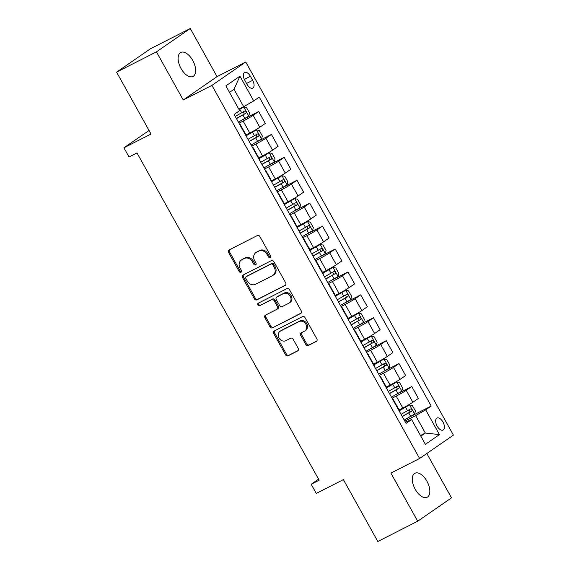 <?xml version="1.0" encoding="UTF-8"?>
<svg xmlns="http://www.w3.org/2000/svg" width="570" height="570" viewBox="0 0 570 570"><rect width="100%" height="100%" fill="white"/><g stroke="black" fill="none" stroke-linecap="round" stroke-linejoin="round"><path stroke-width="0.85" d="M270.144 257.498A1.446 1.226 -124.6 0 0 270.536 255.681L259.899 236.557A2.066 1.753 -124.6 0 0 257.327 235.56L229.161 249.895A2.066 1.753 -124.6 0 0 228.599 252.496L239.243 271.612A1.446 1.226 -124.6 0 0 241.431 270.501L240.056 268.028A6.605 5.607 -124.6 0 1 241.31 260.041A6.605 5.607 -124.6 0 1 241.858 259.713L244.202 258.524A6.605 5.607 -124.6 0 1 252.417 261.73L253.792 264.202A1.446 1.226 -124.6 0 0 255.987 263.091L254.605 260.618A6.605 5.607 -124.6 0 1 255.866 252.631A6.605 5.607 -124.6 0 1 256.407 252.311L258.759 251.114A6.605 5.607 -124.6 0 1 266.974 254.32L268.349 256.799A1.446 1.226 -124.6 0 0 270.144 257.498M426.923 481.201A13.452 7.061 63 0 0 414.967 473.25A13.452 7.061 63 0 0 415.224 489.281A13.452 7.061 63 0 0 427.179 497.225A13.452 7.061 63 0 0 426.923 481.201M192.724 60.427A13.452 7.061 63 0 0 180.768 52.483A13.452 7.061 63 0 0 181.025 68.507A13.452 7.061 63 0 0 192.981 76.458A13.452 7.061 63 0 0 192.724 60.427M442.961 422.028A6.726 3.534 63 0 0 436.991 418.052A6.726 3.534 63 0 0 437.112 426.068A6.726 3.534 63 0 0 443.089 430.044A6.726 3.534 63 0 0 442.961 422.028M305.805 344.487A2.066 1.753 -124.6 0 0 308.377 345.491L316.279 341.466A2.066 1.753 -124.6 0 0 316.842 338.865L305.021 317.632A2.066 1.753 -124.6 0 0 302.456 316.628L274.284 330.971A2.066 1.753 -124.6 0 0 273.721 333.564L285.541 354.804A2.066 1.753 -124.6 0 0 288.107 355.808L297.654 350.949A2.066 1.753 -124.6 0 0 298.217 348.348L293.158 339.264A2.066 1.753 -124.6 0 0 290.593 338.259L285.862 340.668A5.522 4.688 -124.6 0 1 279.15 338.252A5.522 4.688 -124.6 0 1 280.041 331.312A5.522 4.688 -124.6 0 1 280.497 331.042L299.043 321.601A5.522 4.688 -124.6 0 1 305.748 324.009A5.522 4.688 -124.6 0 1 304.857 330.956A5.522 4.688 -124.6 0 1 304.401 331.227L301.309 332.802A2.066 1.753 -124.6 0 0 300.746 335.395L305.805 344.487L306.724 343.853A2.066 1.753 -124.6 0 0 309.289 344.857L316.785 341.038M156.444 51.856L183.234 99.978L217.049 76.629L190.266 28.5L156.444 51.856L116.586 72.148L151.029 134.021L123.925 147.822L129.027 156.985L137 152.931L319.15 480.197L311.177 484.251L316.286 493.421L343.382 479.619L377.825 541.5L417.682 521.208L451.504 497.852L426.809 453.485M183.234 99.978L211.926 85.372L419.591 458.472L390.899 473.079L417.682 521.208M285.128 285.499A2.066 1.753 -124.6 0 0 285.691 282.898L273.871 261.666A2.066 1.753 -124.6 0 0 271.306 260.661L243.134 275.004A2.066 1.753 -124.6 0 0 242.571 277.597L254.391 298.837A2.066 1.753 -124.6 0 0 256.956 299.834L285.449 285.271M289.446 289.645L301.266 310.885A2.066 1.753 -124.6 0 1 300.704 313.479L272.531 327.821A2.066 1.753 -124.6 0 1 269.966 326.817L264.908 317.732A2.066 1.753 -124.6 0 1 265.47 315.132L276.892 309.318A2.066 1.753 -124.6 0 0 277.462 306.724L274.106 300.696A2.066 1.753 -124.6 0 0 271.534 299.692L259.642 305.748A1.446 1.226 -124.6 0 1 258.238 303.226L286.881 288.648A2.066 1.753 -124.6 0 1 289.446 289.645M116.586 72.148L150.409 48.792L190.266 28.5M244.744 80.22L246.988 84.253A6.519 3.42 63 0 0 252.781 88.108A6.519 3.42 63 0 0 252.66 80.342L250.415 76.309A6.519 3.42 63 0 0 244.623 72.461A6.519 3.42 63 0 0 244.744 80.22M211.926 85.372L245.748 62.016L453.414 435.117L419.591 458.472M239.956 76.166L253.736 100.918L243.704 106.69L234.006 89.269L239.956 76.166L225.884 85.885L239.657 110.637L234.128 114.456L406.075 423.389L411.604 419.57L405.356 422.092M409.431 417.119L431.212 406.032L259.264 97.1L253.736 100.918M431.212 406.032L425.683 409.851L439.463 434.604L425.384 444.322L411.604 419.57M217.049 76.629L245.748 62.016M318.573 479.149L311.177 484.251M149.048 130.473L123.925 147.822M234.006 89.269L229.496 92.383M243.704 106.69L238.837 109.169M420.482 435.516L425.341 433.036L415.651 415.623L404.821 421.137M396.67 394.205L411.761 386.524L418.394 398.437L412.865 402.256A8.408 0.506 150.9 0 1 402.833 408.027L399.093 409.937M411.761 386.524L406.232 390.343A8.408 0.506 150.9 0 1 396.2 396.114L392.067 398.216M383.916 371.284L399.007 363.603L405.641 375.523L400.111 379.342A8.408 0.506 150.9 0 1 390.072 385.113L386.332 387.016M399.007 363.603L393.478 367.422A8.408 0.506 150.9 0 1 383.439 373.193L379.314 375.295M371.163 348.37L386.253 340.689L392.88 352.602L387.351 356.421A8.408 0.506 150.9 0 1 377.319 362.192L373.578 364.102M386.253 340.689L380.717 344.508A8.408 0.506 150.9 0 1 370.685 350.279L366.553 352.381M358.402 325.449L373.493 317.768L380.126 329.688L374.597 333.507A8.408 0.506 150.9 0 1 364.565 339.278L360.824 341.181M373.493 317.768L367.964 321.587A8.408 0.506 150.9 0 1 357.932 327.358L353.799 329.46M345.648 302.535L360.739 294.854L367.372 306.767L361.843 310.586A8.408 0.506 150.9 0 1 351.811 316.357L348.063 318.267M360.739 294.854L355.21 298.673A8.408 0.506 150.9 0 1 345.178 304.444L341.045 306.546M332.894 279.613L347.985 271.933L354.618 283.853L349.082 287.672A8.408 0.506 150.9 0 1 339.05 293.443L335.31 295.346M347.985 271.933L342.449 275.752A8.408 0.506 150.9 0 1 332.417 281.523L328.284 283.625M320.141 256.7L335.224 249.019L341.858 260.932L336.329 264.751A8.408 0.506 150.9 0 1 326.296 270.522L322.556 272.432M335.224 249.019L329.695 252.838A8.408 0.506 150.9 0 1 319.663 258.609L315.531 260.711M307.38 233.778L322.47 226.098L329.104 238.018L323.575 241.837A8.408 0.506 150.9 0 1 313.543 247.608L309.795 249.51M322.47 226.098L316.941 229.917A8.408 0.506 150.9 0 1 306.909 235.688L302.777 237.79M294.626 210.864L309.717 203.184L316.35 215.097L310.821 218.916A8.408 0.506 150.9 0 1 300.782 224.687L297.041 226.589M309.717 203.184L304.188 207.003A8.408 0.506 150.9 0 1 294.149 212.774L290.016 214.876M281.872 187.943L296.956 180.263L303.589 192.183L298.06 196.002A8.408 0.506 150.9 0 1 288.028 201.773L284.288 203.675M296.956 180.263L291.427 184.082A8.408 0.506 150.9 0 1 281.395 189.853L277.262 191.955M269.111 165.029L284.202 157.349L290.835 169.262L285.306 173.081A8.408 0.506 150.9 0 1 275.274 178.852L271.534 180.754M284.202 157.349L278.673 161.16A8.408 0.506 150.9 0 1 268.641 166.932L264.509 169.041M256.358 142.108L271.448 134.427L278.082 146.347L272.553 150.166A8.408 0.506 150.9 0 1 262.514 155.938L258.773 157.84M271.448 134.427L265.919 138.246A8.408 0.506 150.9 0 1 255.887 144.018L251.755 146.12M243.604 119.194L258.695 111.506L265.328 123.426L259.792 127.245A8.408 0.506 150.9 0 1 249.76 133.017L246.019 134.919M258.695 111.506L253.158 115.325A8.408 0.506 150.9 0 1 243.126 121.097L238.994 123.206M420.838 436.15L425.341 433.036L439.463 434.604M239.592 124.281A8.408 0.506 150.9 0 1 240.056 124.203A8.408 0.506 150.9 0 1 239.749 124.559M240.056 124.203L246.689 136.123A8.408 0.506 150.9 0 1 246.383 136.472M252.353 147.195A8.408 0.506 150.9 0 1 252.809 147.124A8.408 0.506 150.9 0 1 252.503 147.473M252.809 147.124L259.443 159.037A8.408 0.506 150.9 0 1 259.136 159.393M265.107 170.117A8.408 0.506 150.9 0 1 265.563 170.038A8.408 0.506 150.9 0 1 265.264 170.394M265.563 170.038L272.196 181.958A8.408 0.506 150.9 0 1 271.897 182.307M277.861 193.031A8.408 0.506 150.9 0 1 278.324 192.959A8.408 0.506 150.9 0 1 278.017 193.308M278.324 192.959L284.957 204.879A8.408 0.506 150.9 0 1 284.651 205.229M290.615 215.952A8.408 0.506 150.9 0 1 291.078 215.873A8.408 0.506 150.9 0 1 290.771 216.23M291.078 215.873L297.711 227.793A8.408 0.506 150.9 0 1 297.405 228.15M303.375 238.866A8.408 0.506 150.9 0 1 303.831 238.794A8.408 0.506 150.9 0 1 303.532 239.143M303.831 238.794L310.465 250.715A8.408 0.506 150.9 0 1 310.166 251.064M316.129 261.787A8.408 0.506 150.9 0 1 316.592 261.708A8.408 0.506 150.9 0 1 316.286 262.065M316.592 261.708L323.226 273.629A8.408 0.506 150.9 0 1 322.919 273.985M328.883 284.701A8.408 0.506 150.9 0 1 329.346 284.63A8.408 0.506 150.9 0 1 329.04 284.986M329.346 284.63L335.979 296.55A8.408 0.506 150.9 0 1 335.673 296.899M341.644 307.622A8.408 0.506 150.9 0 1 342.1 307.551A8.408 0.506 150.9 0 1 341.793 307.9M342.1 307.551L348.733 319.464A8.408 0.506 150.9 0 1 348.427 319.82M354.397 330.536A8.408 0.506 150.9 0 1 354.861 330.465A8.408 0.506 150.9 0 1 354.554 330.821M354.861 330.465L361.487 342.385A8.408 0.506 150.9 0 1 361.188 342.734M367.151 353.457A8.408 0.506 150.9 0 1 367.614 353.386A8.408 0.506 150.9 0 1 367.308 353.735M367.614 353.386L374.248 365.299A8.408 0.506 150.9 0 1 373.941 365.655M379.912 376.371A8.408 0.506 150.9 0 1 380.368 376.3A8.408 0.506 150.9 0 1 380.062 376.656M380.368 376.3L387.001 388.22A8.408 0.506 150.9 0 1 386.695 388.569M392.666 399.292A8.408 0.506 150.9 0 1 393.122 399.221A8.408 0.506 150.9 0 1 392.823 399.57M393.122 399.221L399.755 411.134A8.408 0.506 150.9 0 1 399.456 411.49M415.651 415.623L425.683 409.851M270.629 256.985A1.446 1.226 -124.6 0 1 269.261 256.165L267.886 253.693A6.605 5.607 -124.6 0 0 259.671 250.479L258.759 251.114M255.866 252.631L256.778 252.004A6.605 5.607 -124.6 0 1 257.327 251.676L259.671 250.479M241.31 260.041L242.221 259.414A6.605 5.607 -124.6 0 1 242.77 259.086L245.121 257.889A6.605 5.607 -124.6 0 1 253.329 261.103L254.712 263.575A1.446 1.226 -124.6 0 0 256.08 264.394M229.567 249.689A2.066 1.753 -124.6 0 0 229.511 251.862L240.155 270.985A1.446 1.226 -124.6 0 0 241.523 271.805M243.54 274.797A2.066 1.753 -124.6 0 0 243.483 276.97L255.303 298.203A2.066 1.753 -124.6 0 0 257.868 299.207L285.634 285.071M272.781 264.758A1.446 1.226 -124.6 0 0 270.985 264.06L246.261 276.642A1.446 1.226 -124.6 0 0 245.862 278.466L247.316 281.074A6.605 5.607 -124.6 0 0 255.531 284.28L272.432 275.68A6.605 5.607 -124.6 0 0 272.973 275.353A6.605 5.607 -124.6 0 0 274.234 267.366L272.781 264.758L273.693 264.131A1.446 1.226 -124.6 0 0 271.897 263.425L270.985 264.06M246.945 276.172A1.446 1.226 -124.6 0 1 247.173 276.015L271.897 263.425M272.973 275.353L273.892 274.719A6.605 5.607 -124.6 0 0 275.146 266.739L274.234 267.366M273.693 264.131L275.146 266.739M301.209 313.058L272.531 327.821M265.877 314.925A2.066 1.753 -124.6 0 0 265.82 317.098L270.878 326.19A2.066 1.753 -124.6 0 0 273.45 327.187M277.811 308.684A2.066 1.753 -124.6 0 0 278.374 306.09L275.018 300.062A2.066 1.753 -124.6 0 0 272.453 299.058L259.642 305.748M258.744 302.969A1.446 1.226 -124.6 0 0 260.554 305.114M288.748 303.283A5.522 4.688 -124.6 0 0 289.204 303.012A5.522 4.688 -124.6 0 0 290.094 296.065A5.522 4.688 -124.6 0 0 283.39 293.657L276.856 296.984A2.066 1.753 -124.6 0 0 276.293 299.578L279.649 305.606A2.066 1.753 -124.6 0 0 282.214 306.61L288.748 303.283M289.204 303.012L290.123 302.378A5.522 4.688 -124.6 0 0 291.014 295.438A5.522 4.688 -124.6 0 0 284.302 293.023L283.39 293.657M277.447 296.578A2.066 1.753 -124.6 0 1 277.768 296.35L284.302 293.023M301.715 332.595A2.066 1.753 -124.6 0 0 301.665 334.768L306.724 343.853M304.857 330.956L305.777 330.322A5.522 4.688 -124.6 0 0 306.667 323.382A5.522 4.688 -124.6 0 0 299.955 320.967L299.043 321.601M280.041 331.312L280.96 330.678A5.522 4.688 -124.6 0 1 281.416 330.408L299.955 320.967M274.69 330.764A2.066 1.753 -124.6 0 0 274.64 332.937L286.454 354.17A2.066 1.753 -124.6 0 0 289.026 355.174L298.167 350.522M238.388 122.108L248.762 116.145L249.567 113.045L246.511 107.545L243.661 106.975L239.122 109.675M243.661 106.975L239.044 109.533M236.443 118.624L245.941 113.23C246.496 111.884 246.09 111.15 244.715 111.036L235.225 116.423M242.421 112.204C244.074 112.169 244.48 112.903 243.647 114.399L236.365 118.482M251.142 145.022L261.516 139.059L262.321 135.966L259.264 130.466L256.415 129.896L246.418 135.646M256.415 129.896L246.34 135.503M249.204 141.538L258.695 136.152C259.25 134.798 258.844 134.064 257.469 133.95L247.979 139.344M255.175 135.118C256.828 135.09 257.241 135.824 256.4 137.32L249.126 141.396M263.896 167.943L274.27 161.98L275.082 158.88L272.018 153.38L269.168 152.81L259.179 158.56M269.168 152.81L259.101 158.417M261.958 164.459L271.448 159.066C272.011 157.719 271.598 156.985 270.23 156.871L260.732 162.258M267.936 158.04C269.589 158.011 269.995 158.738 269.154 160.234L261.879 164.317M276.649 190.857L287.031 184.894L287.836 181.802L284.772 176.301L281.922 175.731L271.933 181.481M281.922 175.731L271.854 181.338M274.712 187.373L284.209 181.987C284.765 180.633 284.359 179.899 282.984 179.785L273.486 185.179M280.689 180.954C282.342 180.925 282.748 181.659 281.915 183.155L274.633 187.231M289.41 213.779L299.784 207.815L300.589 204.715L297.533 199.215L294.683 198.645L284.687 204.395M294.683 198.645L284.608 204.252M287.472 210.294L296.963 204.908C297.519 203.554 297.113 202.82 295.737 202.706L286.247 208.093M293.443 203.875C295.096 203.846 295.509 204.58 294.669 206.069L287.387 210.152M302.164 236.692L312.538 230.729L313.35 227.637L310.287 222.136L307.437 221.566L297.447 227.316M307.437 221.566L297.362 227.173M300.226 233.208L309.717 227.822C310.28 226.468 309.866 225.734 308.491 225.62L299.001 231.014M306.197 226.789C307.857 226.76 308.263 227.494 307.422 228.99L300.148 233.066M314.918 259.614L325.299 253.65L326.104 250.551L323.04 245.05L320.19 244.48L310.201 250.23M320.19 244.48L310.123 250.088M312.98 256.13L322.478 250.743C323.033 249.389 322.627 248.655 321.252 248.541L311.754 253.928M318.958 249.71C320.611 249.681 321.017 250.415 320.183 251.904L312.902 255.987M327.679 282.528L338.053 276.571L338.858 273.472L335.801 267.971L332.951 267.401L322.955 273.151M332.951 267.401L322.877 273.009M325.741 279.051L335.231 273.657C335.787 272.303 335.381 271.569 334.006 271.455L324.515 276.849M331.712 272.624C333.365 272.595 333.778 273.329 332.937 274.826L325.655 278.901M340.433 305.449L350.807 299.485L351.619 296.393L348.555 290.892L345.705 290.315L335.709 296.065M345.705 290.315L335.63 295.923M338.495 301.965L347.985 296.578C348.541 295.224 348.135 294.49 346.76 294.377L337.269 299.763M344.465 295.545C346.125 295.517 346.531 296.25 345.691 297.747L338.416 301.822M353.186 328.363L363.56 322.406L364.373 319.307L361.309 313.806L358.459 313.236L348.469 318.986M358.459 313.236L348.391 318.844M351.248 324.886L360.739 319.492C361.302 318.138 360.888 317.412 359.52 317.291L350.023 322.684M357.226 318.459C358.879 318.43 359.285 319.164 358.452 320.661L351.17 324.736M365.947 351.284L376.321 345.32L377.126 342.228L374.062 336.728L371.22 336.15L361.223 341.9M371.22 336.15L361.145 341.758M364.002 347.8L373.5 342.413C374.055 341.06 373.649 340.326 372.274 340.212L362.784 345.598M369.98 341.38C371.633 341.352 372.039 342.086 371.205 343.582L363.924 347.657M378.701 374.205L389.075 368.241L389.88 365.142L386.823 359.642L383.973 359.072L373.977 364.821M383.973 359.072L373.899 364.679M376.763 370.721L386.253 365.327C386.809 363.974 386.403 363.247 385.028 363.126L375.537 368.519M382.734 364.294C384.387 364.266 384.8 365 383.959 366.496L376.684 370.578M391.455 397.119L401.829 391.155L402.641 388.063L399.577 382.563L396.727 381.993L386.738 387.735M396.727 381.993L386.652 387.593M389.517 393.635L399.007 388.248C399.57 386.895 399.157 386.161 397.789 386.047L388.291 391.433M395.495 387.215C397.147 387.187 397.554 387.921 396.713 389.417L389.438 393.492M404.208 420.04L414.589 414.077L415.395 410.977L412.331 405.477L409.481 404.907L399.492 410.657M409.481 404.907L399.413 410.514M402.27 416.556L411.768 411.162C412.324 409.816 411.918 409.082 410.543 408.961L401.045 414.354M408.248 410.129C409.901 410.101 410.307 410.835 409.474 412.331L402.192 416.414M402.833 408.027L396.2 396.114M390.072 385.113L383.439 373.193M377.319 362.192L370.685 350.279M364.565 339.278L357.932 327.358M351.811 316.357L345.178 304.444M339.05 293.443L332.417 281.523M326.296 270.522L319.663 258.609M313.543 247.608L306.909 235.688M300.782 224.687L294.149 212.774M288.028 201.773L281.395 189.853M275.274 178.852L268.641 166.932M262.514 155.938L255.887 144.018M249.76 133.017L243.126 121.097M259.792 127.245L253.158 115.325M272.553 150.166L265.919 138.246M285.306 173.081L278.673 161.16M298.06 196.002L291.427 184.082M310.821 218.916L304.188 207.003M323.575 241.837L316.941 229.917M336.329 264.751L329.695 252.838M349.082 287.672L342.449 275.752M361.843 310.586L355.21 298.673M374.597 333.507L367.964 321.587M387.351 356.421L380.717 344.508M400.111 379.342L393.478 367.422M412.865 402.256L406.232 390.343M244.331 79.408L250.415 76.309M246.546 83.455L252.66 80.342M267.886 253.693L266.974 254.32M257.327 251.676L256.407 252.311M254.712 263.575L253.792 264.202M253.329 261.103L252.417 261.73M245.121 257.889L244.202 258.524M242.77 259.086L241.858 259.713M240.155 270.985L239.243 271.612M229.511 251.862L228.599 252.496M269.261 256.165L268.349 256.799M257.868 299.207L256.956 299.834M255.303 298.203L254.391 298.837M243.483 276.97L242.571 277.597M247.173 276.015L246.261 276.642M270.878 326.19L269.966 326.817M265.82 317.098L264.908 317.732M278.374 306.09L277.462 306.724M275.018 300.062L274.106 300.696M272.453 299.058L271.534 299.692M277.768 296.35L276.856 296.984M301.665 334.768L300.746 335.395M281.416 330.408L280.497 331.042M289.026 355.174L288.107 355.808M286.454 354.17L285.541 354.804M274.64 332.937L273.721 333.564M309.289 344.857L308.377 345.491M248.784 116.066L243.732 106.989M241.709 112.796L239.77 109.312M244.872 118.482L242.934 114.998M243.647 114.399L245.941 113.23M261.537 138.98L256.486 129.91M254.469 135.717L252.524 132.233M257.633 141.396L255.688 137.919M256.4 137.32L258.695 136.152M274.291 161.901L269.24 152.824M267.223 158.631L265.285 155.147M270.387 164.317L268.449 160.833M269.154 160.234L271.448 159.066M287.052 184.822L282 175.745M279.977 181.552L278.039 178.068M283.14 187.238L281.202 183.754M281.915 183.155L284.209 181.987M299.806 207.737L294.754 198.659M292.731 204.466L290.793 200.982M295.894 210.152L293.956 206.668M294.669 206.069L296.963 204.908M312.56 230.658L307.508 221.58M305.492 227.387L303.554 223.903M308.655 233.073L306.717 229.589M307.422 228.99L309.717 227.822M325.313 253.572L320.262 244.494M318.245 250.301L316.307 246.817M321.409 255.987L319.471 252.503M320.183 251.904L322.478 250.743M338.074 276.493L333.022 267.416M330.999 273.222L329.061 269.738M334.163 278.908L332.224 275.424M332.937 274.826L335.231 273.657M350.828 299.407L345.776 290.329M343.76 296.136L341.822 292.659M346.923 301.822L344.985 298.338M345.691 297.747L347.985 296.578M363.582 322.328L358.53 313.251M356.514 319.058L354.576 315.573M359.677 324.743L357.739 321.259M358.452 320.661L360.739 319.492M376.343 345.242L371.291 336.165M369.267 341.971L367.329 338.495M372.431 347.657L370.493 344.173M371.205 343.582L373.5 342.413M389.096 368.163L384.045 359.086M382.028 364.893L380.083 361.409M385.192 370.578L383.247 367.094M383.959 366.496L386.253 365.327M401.85 391.077L396.798 382M394.782 387.814L392.844 384.33M397.945 393.492L396.007 390.008M396.713 389.417L399.007 388.248M414.611 413.998L409.559 404.921M407.536 410.728L405.598 407.244M410.699 416.414L408.761 412.929M409.474 412.331L411.768 411.162M247.052 276.087L246.14 276.714M277.982 308.584L277.063 309.218M277.597 296.45L276.685 297.084"/></g></svg>
